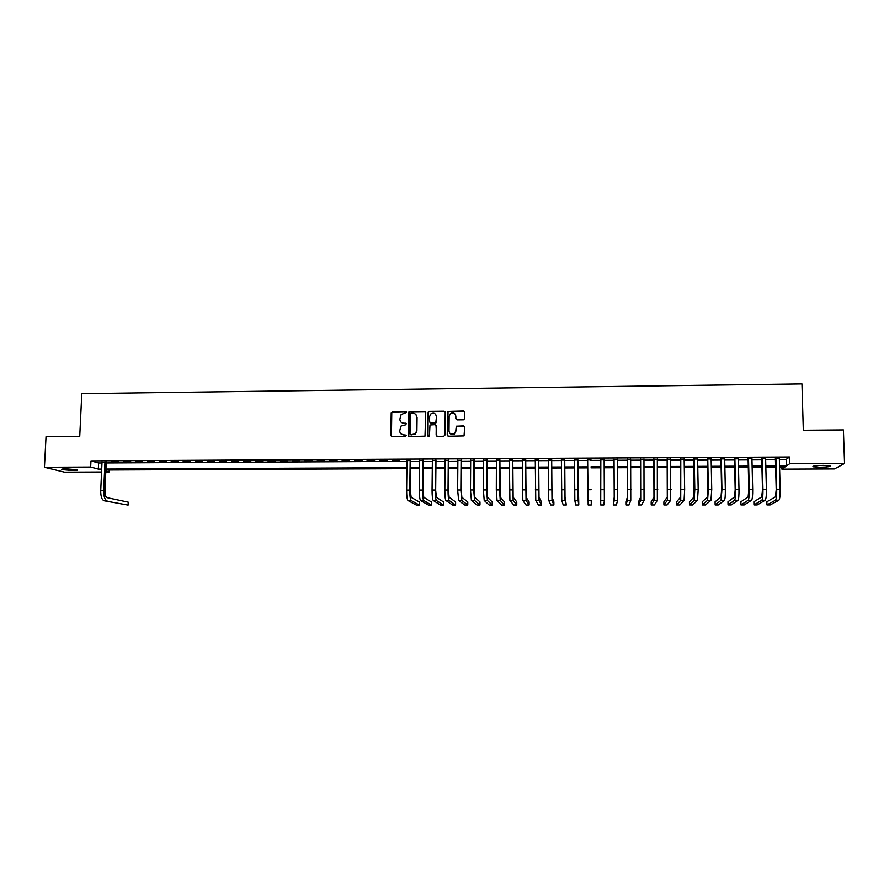 <?xml version="1.0" encoding="UTF-8"?>
<svg xmlns="http://www.w3.org/2000/svg" width="889" height="889" viewBox="0 0 889 889"><rect width="100%" height="100%" fill="white"/><g stroke="black" fill="none" stroke-linecap="round" stroke-linejoin="round"><path stroke-width="1.33" d="M406.517 412.474L405.651 411.618L392.46 411.763L391.204 413.018L390.871 435.432L392.093 436.666L405.328 436.566L406.206 435.677L403.628 434.821C401.217 434.599 399.906 433.276 399.706 430.865L401.061 426.031L406.062 424.72L405.506 423.197L403.795 423.22C401.384 422.997 400.072 421.686 399.861 419.264L401.139 414.53L406.517 412.474M406.362 411.974L391.782 412.352L391.427 436.477M406.017 435.121L403.628 434.821M406.184 423.531L403.795 423.22M819.98 467.258L813.035 466.781C812.246 466.025 815.635 465.558 823.192 465.369L830.137 465.858C830.882 466.614 827.492 467.081 819.98 467.258M73.009 470.525L61.897 469.614C60.874 469.159 62.33 468.892 66.253 468.836L77.376 469.748C78.388 470.214 76.932 470.47 73.009 470.525M463.469 419.819L464.736 418.552L464.78 412.218L463.525 410.985L447.889 411.429L447.211 434.965L448.467 436.21L464.047 435.877L464.68 427.153L463.425 425.909L456.313 426.209L455.757 431.032L454.29 433.799C451.412 434.999 449.656 434.099 449.012 431.087L449.145 416.241L450.445 413.596C453.357 412.218 455.157 413.085 455.868 416.163L455.846 418.641L457.102 419.886L463.469 419.819M101.579 471.992L64.508 472.148L44.45 467.27L46.039 436.643L79.743 436.355L81.799 393.638L801.967 383.915L803.323 430.254L843.417 429.92L844.55 463.447L834.515 468.925L781.898 469.148L784.987 466.992L779.575 467.025M44.45 467.27L90.678 467.047L98.335 469.092L101.713 469.07M779.375 459.424L786.276 459.391L789.51 457.024L90.967 460.88L90.678 467.047M789.51 457.024L789.699 463.714L844.55 463.447M425.742 412.64L424.509 411.407L408.929 411.918L408.24 435.288L409.473 436.521L424.998 436.132L425.742 412.64M429.198 411.363L443.978 411.196L445.222 412.429L445.011 434.988L443.744 436.255L437.399 436.299L436.155 435.054L436.243 425.909L434.999 424.664L430.009 424.986L429.431 435.488L429.087 436.188L427.676 435.499L428.376 411.674L443.978 411.196M106.236 462.213L102.024 462.236M118.848 461.78L111.77 461.824L118.848 461.78M130.694 461.713L123.582 461.758L130.694 461.713M142.562 461.658L135.439 461.691L142.562 461.658M154.464 461.591L147.318 461.624L154.464 461.591M166.399 461.524L159.231 461.569L166.399 461.524M178.367 461.458L171.188 461.502L178.367 461.458M190.379 461.402L183.167 461.435L190.379 461.402M202.414 461.335L195.191 461.369L202.414 461.335M214.482 461.269L207.237 461.302L214.482 461.269M226.595 461.202L219.327 461.247L226.595 461.202M238.73 461.135L231.44 461.18L238.73 461.135M250.909 461.069L243.597 461.113L250.909 461.069M263.122 461.002L255.788 461.047L263.122 461.002M275.368 460.935L268.011 460.98L275.368 460.935M287.647 460.869L280.268 460.913L287.647 460.869M299.96 460.802L292.559 460.846L299.96 460.802M312.306 460.735L304.894 460.78L312.306 460.735M324.696 460.669L317.262 460.713L324.696 460.669M337.12 460.602L329.652 460.646L337.12 460.602M349.566 460.535L342.098 460.58L349.566 460.535M362.067 460.469L354.567 460.513L362.067 460.469M374.591 460.402L367.068 460.446L374.591 460.402M387.159 460.335L379.614 460.38L387.159 460.335M399.761 460.269L392.193 460.313L399.761 460.269M410.662 460.58L407.018 460.602M423.297 460.513L419.675 460.535M435.977 460.446L432.376 460.469M448.678 460.38L445.1 460.402M461.424 460.313L457.879 460.335M474.215 460.246L470.681 460.269M487.028 460.18L483.527 460.191M499.885 460.113L496.406 460.124M512.786 460.035L509.33 460.058M525.71 459.969L522.288 459.991M538.69 459.902L535.289 459.924M551.691 459.835L548.313 459.846M564.737 459.757L561.392 459.78M577.828 459.691L574.505 459.713M590.952 459.624L587.651 459.635M604.142 459.546L600.82 459.569M617.377 459.48L614.01 459.502M630.657 459.413L627.234 459.424M643.98 459.335L640.513 459.357M657.327 459.269L653.815 459.291M670.728 459.191L667.161 459.213M684.163 459.124L680.552 459.146M697.643 459.046L693.987 459.068M711.156 458.98L707.455 459.002M724.713 458.902L720.957 458.924M738.315 458.835L734.514 458.857M751.95 458.757L748.105 458.78M765.629 458.691L761.729 458.713M90.967 460.88L98.612 463.002L101.991 462.991M106.202 462.969L407.006 461.38M410.662 461.369L419.664 461.313M423.297 461.302L432.365 461.247M435.966 461.235L445.1 461.18M448.678 461.169L457.868 461.113M461.424 461.102L470.681 461.047M474.204 461.035L483.527 460.98M487.028 460.958L496.406 460.913M499.885 460.891L509.33 460.846M512.775 460.824L522.288 460.78M525.71 460.758L535.289 460.713M538.69 460.691L548.324 460.646M551.691 460.624L561.392 460.569M564.737 460.558L574.505 460.502M577.828 460.491L587.651 460.435M590.952 460.413L600.82 460.369M604.153 460.346L614.01 460.291M617.388 460.28L627.245 460.224M630.668 460.213L640.513 460.158M643.98 460.135L653.826 460.091M657.338 460.069L667.183 460.013M670.739 460.002L680.563 459.946M684.174 459.924L693.998 459.88M697.654 459.857L707.466 459.802M711.167 459.791L720.979 459.735M724.735 459.713L734.525 459.657M738.326 459.646L748.116 459.591M751.972 459.569L761.751 459.524M765.651 459.502L775.419 459.446M779.353 458.613L775.397 458.635M781.842 467.014L781.898 469.148M109.236 469.981L109.147 471.959L105.791 471.981M105.835 471.081L109.147 471.959M775.619 467.036L765.84 467.081M761.94 467.103L752.15 467.136M748.294 467.158L738.492 467.203M734.692 467.214L724.891 467.258M721.135 467.281L711.322 467.325M707.611 467.336L697.787 467.381M694.131 467.403L684.297 467.436M680.685 467.458L670.851 467.503M667.283 467.514L657.449 467.558M653.926 467.581L644.081 467.614M640.602 467.636L630.746 467.681M627.323 467.692L617.455 467.736M614.088 467.747L604.209 467.792M600.875 467.814L591.007 467.858M587.707 467.87L577.872 467.914M574.538 467.925L564.771 467.97M561.415 467.981L551.713 468.025M548.335 468.047L538.69 468.081M535.289 468.103L525.71 468.147M522.276 468.159L512.764 468.203M509.308 468.214L499.862 468.259M496.384 468.27L486.994 468.314M483.483 468.325L474.159 468.37M470.637 468.381L461.369 468.425M457.813 468.447L448.612 468.481M445.033 468.503L435.888 468.536M432.287 468.559L423.208 468.592M419.586 468.614L410.562 468.647M406.906 468.67L105.88 470.003M779.553 466.003L786.465 465.969L789.699 463.714M105.924 469.048L406.929 467.692M410.574 467.67L419.597 467.636M423.22 467.614L432.298 467.57M435.899 467.558L445.045 467.514M448.623 467.503L457.824 467.458M461.38 467.436L470.637 467.403M474.17 467.381L483.494 467.336M486.994 467.325L496.384 467.281M499.862 467.27L509.319 467.225M512.764 467.214L522.288 467.17M525.71 467.147L535.289 467.103M538.69 467.092L548.335 467.047M551.713 467.036L561.415 466.992M564.771 466.969L574.538 466.925M577.861 466.914L587.696 466.869M590.996 466.858L600.875 466.814M604.198 466.792L614.077 466.747M617.455 466.736L627.312 466.692M630.734 466.669L640.591 466.625M644.069 466.614L653.915 466.569M657.427 466.558L667.272 466.514M670.839 466.492L680.674 466.447M684.286 466.436L694.109 466.392M697.776 466.369L707.588 466.325M711.3 466.314L721.112 466.269M724.868 466.247L734.67 466.203M738.47 466.18L748.271 466.136M752.127 466.125L761.917 466.08M765.818 466.058L775.597 466.014M98.612 463.002L98.335 469.092M786.276 459.391L786.465 465.969M401.206 422.275L403.995 423.408M401.139 433.965L403.839 434.999M425.52 411.929L409.129 412.118L408.751 436.299M411.14 413.296L410.262 414.185L410.007 433.899L410.862 434.765L415.23 433.821L416.73 430.709L416.885 417.23C416.674 414.807 415.363 413.496 412.952 413.285L411.14 413.296M415.908 414.585L417.074 417.419L416.908 430.898L415.419 433.999L411.062 434.943M445.033 411.774L444.133 411.396M436.01 425.175L436.577 435.999M429.365 411.563L428.109 412.818L428.031 436.199M436.343 416.43C435.599 413.296 433.765 412.463 430.843 413.941L429.643 416.497L429.587 421.719L430.821 422.953L435.81 422.631L436.51 416.63L435.654 414.385M429.998 422.653L430.821 422.953M436.51 416.63L435.977 422.82L430.998 423.142M455.301 414.285L456.179 419.486M449.878 433.354L454.435 433.976L455.757 431.032M464.503 426.509L456.457 426.398L455.901 431.209M464.636 411.629L448.045 411.629L447.612 435.877M104.069 500.751L128.105 505.085L104.069 500.751C101.813 499.729 100.701 496.384 100.724 490.717L102.046 461.869M107.002 500.751C104.769 499.729 103.657 496.384 103.68 490.717L104.991 461.858M106.247 461.847L104.935 490.995C104.913 494.762 105.658 496.995 107.147 497.684L128.227 502.152L128.105 505.085M407.984 500.518L411.129 500.518L419.297 505.019L416.296 505.019L407.984 500.518C407.095 499.462 406.651 495.995 406.629 490.117L407.018 460.235M411.129 500.518C410.262 499.462 409.818 495.995 409.796 490.117L410.185 460.213M410.674 460.213L410.285 490.406L411.174 497.34L419.341 501.974L419.297 505.019M420.597 500.507L423.753 500.507L431.365 505.008L428.354 505.008L420.597 500.507C419.764 499.451 419.341 495.973 419.33 490.095L419.686 460.158M423.753 500.507C422.942 499.451 422.531 495.973 422.508 490.083L422.853 460.146M423.308 460.146L422.964 490.384L423.786 497.329L431.398 501.974L431.365 505.008M433.243 500.496L436.41 500.496L443.467 505.008L440.444 505.008L433.243 500.496C432.476 499.44 432.087 495.962 432.065 490.072L432.376 460.091M436.41 500.496C435.666 499.44 435.277 495.962 435.254 490.061L435.554 460.08M435.977 460.069L435.677 490.361L436.443 497.307L443.5 501.963L443.467 505.008M445.934 500.496L449.112 500.485L455.601 505.008L452.568 505.008L445.934 500.496C445.222 499.429 444.856 495.94 444.833 490.05L445.111 460.024M449.112 500.485C448.412 499.429 448.056 495.94 448.034 490.039L448.3 460.013M448.689 460.002L448.423 490.328L449.134 497.295L455.624 501.952L455.601 505.008M458.657 500.485L461.836 500.474L467.77 504.996L464.725 505.008L458.657 500.485L457.646 490.017L457.879 459.957M461.836 500.474L460.858 490.017L461.08 459.935M461.435 459.935L461.213 490.306L461.869 497.284L467.792 501.952L467.77 504.996M471.414 500.474L474.615 500.474L479.971 504.996L476.915 504.996L471.414 500.474L470.492 489.995L470.681 459.891M474.615 500.474L473.715 489.983L473.893 459.869M474.215 459.869L474.626 497.262L479.982 501.941L479.971 504.996M484.216 500.463L487.416 500.463L492.206 504.996L489.139 504.996L484.216 500.463L483.383 489.972L483.527 459.813M487.416 500.463L486.605 489.961L486.75 459.802M487.028 459.802L487.428 497.251L492.217 501.929L492.206 504.996M497.04 500.451L500.263 500.451L504.474 504.996L501.396 504.996L497.04 500.451L496.306 489.939L496.406 459.746M500.263 500.451L499.54 489.939L499.64 459.735M499.885 459.735L500.274 497.24L504.474 501.929L504.474 504.996M509.919 500.44L513.142 500.44L516.776 504.985L513.698 504.985L509.919 500.44L509.33 459.68M513.142 500.44L512.564 459.657M512.786 459.657L513.142 497.229L516.776 501.918L516.776 504.985M522.821 500.429L526.055 500.429L529.111 504.985L526.021 504.985L522.821 500.429L522.288 459.613M526.055 500.429L525.532 459.591M525.71 459.591L526.066 497.207L529.111 501.907L529.111 504.985M535.778 500.418L539.012 500.418L541.479 504.985L538.378 504.985L535.778 500.418L535.278 459.535M539.012 500.418L538.534 459.524M538.69 459.524L539.012 497.195L541.479 501.907L541.479 504.985M548.757 500.407L552.013 500.407L553.88 504.974L550.78 504.985L548.757 500.407L548.313 459.469M552.013 500.407L551.58 459.446M551.691 459.446L552.002 497.184L553.88 501.896L553.88 504.974M561.781 500.396L565.037 500.396L566.326 504.974L563.215 504.974L561.781 500.396L561.392 459.402M565.037 500.396L564.659 459.38M564.737 459.38L565.026 497.162L566.326 504.974M574.839 500.396L578.117 500.385L578.795 504.974L575.672 504.974L574.839 500.396L574.505 459.324M578.117 500.385L577.783 459.313M577.828 459.313L578.795 504.974M587.94 500.385L591.218 500.374L591.307 504.974L588.174 504.974L587.651 459.257M591.218 500.374L591.307 504.974M600.808 459.191L600.72 504.963L600.842 459.191M600.72 504.963L603.853 504.963L604.376 500.374L604.142 459.168M614.01 459.113L614.232 497.107L613.288 504.963L614.255 500.363L614.066 459.113M613.288 504.963L616.433 504.963L617.555 500.363L617.377 459.102M627.234 459.046L627.445 497.095L625.867 501.852L625.9 504.963L627.478 500.351L627.334 459.046M625.9 504.963L629.056 504.963L630.779 500.351L630.657 459.024M640.502 458.968L640.691 497.073L638.502 501.841L638.535 504.952L640.725 500.34L640.636 458.968M638.535 504.952L641.702 504.952L644.047 500.34L643.969 458.957M653.815 458.902L653.982 497.062L651.181 501.841L651.215 504.952L654.026 500.329L653.982 458.902M651.215 504.952L654.393 504.952L657.349 500.329L657.327 458.88M667.161 458.824L667.306 497.051L663.883 501.829L663.927 504.952L667.361 500.318L667.372 458.824M663.927 504.952L667.117 504.952L670.695 500.318L670.717 458.813M680.552 458.757L680.674 497.029L676.629 501.818L676.685 504.952L680.73 500.307L680.796 458.757M676.685 504.952L679.874 504.952L684.086 500.307L684.663 489.572L684.152 458.735M693.976 458.68L694.087 497.018L689.419 501.818L689.475 504.941L694.142 500.296L694.809 489.55L694.265 458.68M689.475 504.941L692.675 504.941L697.509 500.296L698.187 489.55L697.632 458.668M707.444 458.613L707.533 497.007L702.232 501.807L702.288 504.941L707.6 500.285L708.355 489.528L707.766 458.613M702.288 504.941L705.499 504.941L710.967 500.285L711.745 489.517L711.144 458.591M720.957 458.535L721.59 489.806L721.023 496.984L715.089 501.796L715.156 504.941L721.09 500.274L721.946 489.506L721.312 458.535M715.156 504.941L718.379 504.941L724.468 500.274C725.113 499.174 725.413 495.584 725.346 489.495L724.702 458.524M734.503 458.468L735.192 489.783L734.558 496.973L727.98 501.785L728.047 504.93L734.625 500.263C735.325 499.162 735.636 495.573 735.581 489.472L734.903 458.468M728.047 504.93L731.28 504.93L738.014 500.263C738.726 499.162 739.059 495.562 738.992 489.472L738.303 458.446M748.094 458.391L748.827 489.75L748.127 496.951L740.915 501.785L740.981 504.93L748.205 500.251C748.96 499.151 749.316 495.551 749.249 489.45L748.527 458.391M740.981 504.93L744.226 504.93L751.605 500.251C752.383 499.151 752.739 495.551 752.683 489.439L751.938 458.368M761.717 458.324L762.506 489.728L761.729 496.94L753.883 501.774L753.95 504.93L761.817 500.251C762.651 499.14 763.029 495.529 762.973 489.417L762.195 458.313M753.95 504.93L757.206 504.93L765.229 500.24C766.074 499.14 766.474 495.529 766.407 489.417L765.618 458.302M775.397 458.246L776.219 489.706L775.386 496.929L766.885 501.763L766.963 504.919L775.475 500.24C776.375 499.129 776.797 495.517 776.73 489.394L775.908 458.246M766.963 504.919L770.218 504.919L778.897 500.229C779.809 499.129 780.242 495.506 780.175 489.383L779.342 458.224M100.724 490.717L103.68 490.717M406.629 490.117L409.796 490.117M419.33 490.095L422.508 490.083M432.065 490.072L435.254 490.061M444.833 490.05L448.034 490.039M457.646 490.017L460.858 490.017M470.492 489.995L473.715 489.983M483.383 489.972L486.605 489.961M496.306 489.939L499.54 489.939M509.264 489.917L512.509 489.917M522.265 489.895L525.521 489.883M535.3 489.872L538.567 489.861M548.38 489.839L551.658 489.839M561.492 489.817L564.782 489.806M574.65 489.795L577.939 489.783M587.84 489.761L591.141 489.761M601.075 489.739L604.387 489.728M601.075 500.374L604.376 500.374M614.343 489.717L617.666 489.706M614.255 500.363L617.555 500.363M627.656 489.683L630.99 489.683M627.478 500.351L630.779 500.351M641.002 489.661L644.347 489.65M640.725 500.34L644.047 500.34M654.393 489.628L657.749 489.628M654.026 500.329L657.349 500.329M667.828 489.606L671.184 489.595M667.361 500.318L670.695 500.318M681.296 489.583L684.663 489.572M680.73 500.307L684.086 500.307M694.809 489.55L698.187 489.55M694.142 500.296L697.509 500.296M708.355 489.528L711.745 489.517M707.6 500.285L710.967 500.285M721.946 489.506L725.346 489.495M721.09 500.274L724.468 500.274M735.581 489.472L738.992 489.472M734.625 500.263L738.014 500.263M749.249 489.45L752.683 489.439M748.205 500.251L751.605 500.251M762.973 489.417L766.407 489.417M761.817 500.251L765.229 500.24M776.73 489.394L780.175 489.383M775.475 500.24L778.897 500.229"/></g></svg>
